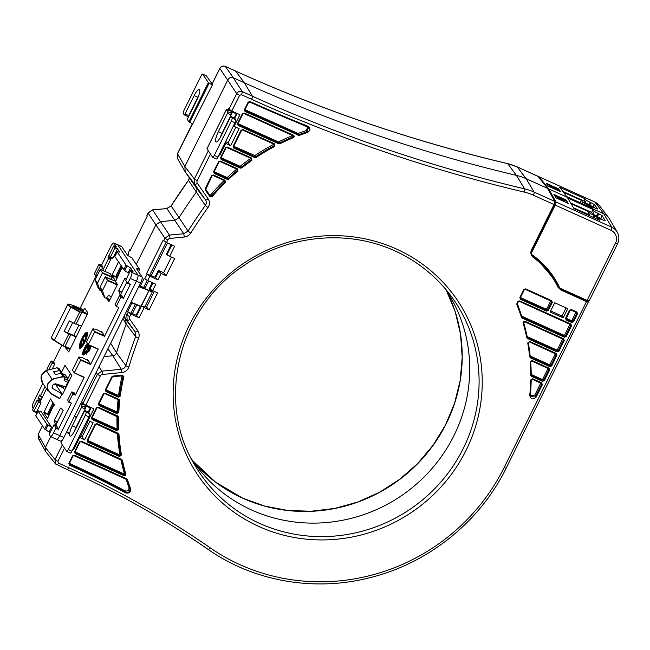<?xml version="1.0" encoding="UTF-8"?>
<svg xmlns="http://www.w3.org/2000/svg" width="650" height="650" viewBox="0 0 650 650"><rect width="100%" height="100%" fill="white"/><g stroke="black" fill="none" stroke-linecap="round" stroke-linejoin="round"><path stroke-width="0.97" d="M587.641 214.833L587.048 213.947L574.974 208.455M552.882 275.827A89.862 86.255 -33.8 0 1 558.87 286.65L559.821 288.072L587.104 300.406L615.452 243.303A10.116 9.709 146.2 0 0 610.959 230.287L555.214 205.075A2.762 0.666 -65.7 0 0 556.002 201.987L555.506 201.151L555.173 201.809M559.821 288.072A89.862 86.255 -33.8 0 0 553.361 276.534A89.862 86.255 -33.8 0 0 530.928 253.996L555.214 205.075M610.959 230.287A2.762 0.666 -65.7 0 0 611.756 227.199A12.886 12.366 -33.8 0 1 617.175 232.074L609.554 219.009A13.829 13.268 146.2 0 0 608.676 217.693A13.829 13.268 146.2 0 0 603.736 213.785L548.771 188.923L555.506 201.151M553.922 194.439L566.142 199.972L568.197 203.409L555.969 197.876L553.922 194.439M602.136 215.589L605.264 220.829L598.333 218.327L599.43 220.163L574.023 208.674L567.653 198.023L593.06 209.503L594.157 211.339L602.136 215.589L600.787 218.311L597.309 216.743L598.666 214.021M539.451 178.035L539.695 177.556L548.771 188.923L548.446 189.581M539.695 177.556L539.142 176.824A2.762 0.666 -65.7 0 0 539.069 176.768A2.762 0.666 -65.7 0 0 538.606 176.971M552.305 186.022L558.391 188.768L560.658 191.782L548.429 186.249L546.171 183.243L549.153 184.592M594.327 204.506L597.781 209.089L590.899 206.481L592.109 208.089L566.702 196.601L559.683 187.273L585.089 198.762L586.3 200.362L594.327 204.506L593.141 206.903L585.13 202.711L583.976 200.988L562.803 191.409M589.128 300.877L587.104 300.406M559.886 191.433L558.391 188.768M558.269 189.02L557.026 188.459M549.031 184.844L546.52 183.706M550.704 186.103L550.916 185.681L551.371 186.363L550.225 185.908L550.103 187.005M550.355 187.119L550.648 186.534L557.489 189.126L557.131 189.865L552.768 188.216M557.489 189.126L549.234 184.429L549.274 185.778L549.64 185.039L550.916 185.681M550.087 186.184L549.274 185.778M549.234 184.429L549.64 185.039M550.225 185.908L550.648 186.534M552.589 186.526L555.368 187.931L552.589 186.526M593.71 207.748L593.141 206.903M594.311 207.521L594.108 207.927M590.899 206.481L590.468 207.35M585.089 198.762L583.976 200.988M586.3 200.362L585.13 202.711M590.281 202.166L589.119 204.514M590.858 202.93L589.664 205.335M563.469 192.294L581.36 200.387L582.514 202.109L590.793 206.708M581.36 200.387L580.214 202.711M590.525 206.302L590.086 207.171M587.048 204.734L586.617 205.603M586.503 203.913L585.837 205.254M582.514 202.109L581.847 203.45M567.783 203.214L565.914 200.436L566.142 199.972M565.914 200.436L564.704 199.883M556.936 196.373L554.385 195.219M556.692 196.852L557.668 198.193L558.033 197.454L565.142 200.549L564.395 199.428L557.058 196.113L556.692 196.852M564.785 201.281L557.668 198.193M561.527 199.997L561.892 199.266M564.541 201.476L565.142 200.549M557.058 196.113L558.033 197.454M563.314 199.363L561.925 198.729L563.176 199.648M560.528 198.104L559.041 197.429L560.365 198.429M601.632 219.578L600.787 218.311M601.534 219.773L601.794 219.253M597.789 219.424L598.333 218.327M597.309 216.743L596.765 215.922L592.776 214.126L591.622 212.404L593.06 209.503M591.622 212.404L570.554 202.873M592.776 214.126L594.157 211.339M596.765 215.922L598.146 213.143M571.033 203.678L589.006 211.803L590.159 213.525L594.149 215.329L598.683 218.489M573.519 207.829L575.006 208.504L573.373 207.577M588.616 215.272L587.852 214.126L582.164 211.559M587.852 214.126L589.006 211.803M582.343 211.819L582.091 212.322M581.864 211.567L581.596 212.103M587.048 213.947L586.796 214.451M575.006 208.504L574.754 209.007M589.168 215.524L590.159 213.525M593.158 217.328L594.149 215.329M593.938 217.677L594.693 216.141M597.407 219.245L598.171 217.717M201.053 75.985L184.023 110.297A2.762 0.666 -65.7 0 0 183.235 113.392L184.251 114.879L185.031 113.945L194.147 95.574A8.986 2.169 114.3 0 1 199.266 89.464A8.986 2.169 114.3 0 1 196.966 99.751L187.842 118.129L187.452 119.681L188.89 121.826L208.357 82.607L202.702 74.181A2.762 0.666 -65.7 0 0 202.629 74.108A2.762 0.666 -65.7 0 0 201.053 75.985M198.77 95.453A8.986 2.169 -65.7 0 0 197.819 97.232L188.703 115.603L187.915 116.537L184.299 114.888M206.196 75.757A2.762 0.666 114.3 0 1 206.294 75.766A2.762 0.666 114.3 0 1 206.375 75.839L212.339 84.207M212.379 84.939L208.357 82.607M192.912 124.15L188.89 121.826M61.002 442.837L66.609 451.352A2.762 0.666 -65.7 0 0 66.69 451.425A2.762 0.666 -65.7 0 0 68.258 449.548L71.922 451.206L88.961 416.894L85.296 415.236A2.762 0.666 -65.7 0 0 86.076 412.141L85.069 410.654L84.281 411.588L75.164 429.959A8.986 2.169 114.3 0 1 70.046 436.069A8.986 2.169 114.3 0 1 72.345 425.782L81.469 407.404L81.868 405.852L80.559 403.902M68.258 449.548L85.296 415.236M88.684 412.303L89.749 413.798A2.762 0.666 114.3 0 1 88.961 416.894M84.711 406.291L85.532 407.509L85.142 409.061L76.017 427.44A8.986 2.169 -65.7 0 0 74.214 431.738M71.922 451.206A2.762 0.666 114.3 0 1 70.354 453.082A2.762 0.666 114.3 0 1 70.281 453.017M84.89 405.925L90.382 407.753L90.821 407.818L90.504 407.298M86.344 405.543L80.681 403.65M214.264 155.431L217.929 157.089L234.967 122.777L231.294 121.111A2.762 0.666 -65.7 0 0 232.082 118.016L231.067 116.537L230.287 117.471L221.162 135.834A8.986 2.169 114.3 0 1 216.052 141.944A8.986 2.169 114.3 0 1 218.351 131.666L227.476 113.279L227.866 111.735L226.428 109.59L206.96 148.801L212.615 157.235A2.762 0.666 -65.7 0 0 212.688 157.3A2.762 0.666 -65.7 0 0 214.264 155.431L231.294 121.111M234.682 118.186L235.747 119.681A2.762 0.666 114.3 0 1 234.967 122.777M230.717 112.166L231.538 113.392L231.14 114.936L222.016 133.323A8.986 2.169 -65.7 0 0 220.22 137.621M217.929 157.089A2.762 0.666 114.3 0 1 216.361 158.966A2.762 0.666 114.3 0 1 216.279 158.893M230.896 111.8L236.389 113.636L236.828 113.693L236.502 113.173M232.342 111.418L226.428 109.59M537.81 176.223L537.981 176.296A0.691 0.658 -38.6 0 1 538.216 176.483L517.189 166.871A2.762 0.666 114.3 0 1 517.254 166.928A54.356 52.171 146.2 0 0 507.731 163.686A1553.37 1490.929 -33.8 0 1 235.511 71.037A2.762 0.666 -65.7 0 0 235.446 70.98A2.762 0.666 -65.7 0 0 235.357 70.964M219.936 68.291L219.854 68.453C221.179 66.316 223.007 65.642 225.347 66.438A2.762 0.666 -65.7 0 0 225.274 66.381A2.762 0.666 -65.7 0 0 225.176 66.365M64.464 448.142L57.907 461.337L58.524 463.117L68.697 467.716A950.706 912.494 -33.8 0 1 210.194 547.828A199.526 191.506 146.2 0 0 504.132 467.569L586.511 301.6L560.828 289.989L557.992 287.235A87.685 84.159 146.2 0 0 533.171 257.319C530.831 255.32 530.27 252.866 531.481 249.941L554.019 204.539L533.325 195.179A51.594 49.522 146.2 0 0 524.282 192.099A1556.132 1493.586 -33.8 0 1 251.582 99.288L241.418 94.689A2.762 0.666 -65.7 0 0 242.206 91.601L233.358 77.805C231.01 76.976 229.174 77.642 227.866 79.828L184.86 166.457L227.866 79.828C229.174 77.642 231.01 76.976 233.358 77.805L225.347 66.438L235.511 71.037L244.359 82.786L233.358 77.805L244.359 82.786A1552.428 1490.028 -33.8 0 0 516.409 175.378A1552.428 1490.028 -33.8 0 1 244.359 82.786L252.379 96.2A1553.37 1490.929 146.2 0 0 524.591 188.849L516.409 175.378A55.299 53.081 146.2 0 1 526.102 178.677L534.121 192.091L554.84 201.468L554.019 204.539L554.531 204.685C554.986 203.653 555.62 201.776 555.141 201.744L555.141 201.744A0.691 0.666 151.2 0 0 554.84 201.468L547.658 188.427L537.981 176.296L517.254 166.928L526.102 178.677L547.658 188.427L547.966 189.312L547.658 188.427L526.102 178.677A55.299 53.081 146.2 0 0 516.409 175.378L507.731 163.686A2.762 0.577 103.3 0 0 507.642 163.621C413.595 141.367 322.863 110.484 235.446 70.98L225.274 66.381C222.942 65.585 221.13 66.235 219.83 68.339L212.16 83.793L212.55 84.597L177.58 153.611M192.571 124.849L191.856 124.857M177.84 159.12L177.499 153.766L184.86 166.457L185.201 171.811L196.227 187.761A4.144 3.981 -33.8 0 1 196.129 192.351A553.012 530.79 146.2 0 0 179.051 217.644L174.793 220.269L160.444 221.674L155.894 224.811L136.159 264.558L155.894 224.811L148.054 213.086L152.514 209.885L166.888 208.544L171.153 205.92L188.451 180.278A552.077 529.88 146.2 0 0 171.153 205.92L179.051 217.644L174.793 220.269L160.444 221.674L155.894 224.811L164.921 238.257L167.789 239.996L166.522 242.547L174.639 246.212L169.634 256.287L174.631 258.537L166.107 275.697L161.119 273.439L158.763 271.31L155.447 277.997L157.942 279.833L161.119 273.439M184.982 171.47L196.227 187.761A4.144 3.981 -33.8 0 1 196.129 192.351A553.012 530.79 146.2 0 0 179.051 217.644L188.013 231.091L183.755 233.716L184.348 237.023L170.064 238.428A2.762 2.657 146.2 0 0 167.789 239.996M148.135 212.932L146.884 215.288L147.274 216.092L130.284 250.323L129.862 249.73L128.164 253.159L128.537 253.841L127.741 255.45M130.577 249.73L129.862 249.73M129.838 249.632L128.164 253.159M40.024 439.774L38.228 438.116L38.179 434.436L45.362 447.476L50.757 436.613L45.362 447.476L45.411 451.157L45.362 447.476L55.039 459.599L55.453 463.832L56.883 464.937A2.762 0.666 -65.7 0 0 56.956 464.994A2.762 0.666 -65.7 0 0 58.524 463.117M45.378 451.092L38.228 438.116L38.261 434.273M122.931 318.533L126.189 324.131L125.612 319.329L123.825 316.737L125.612 319.329L126.189 324.131A553.012 530.79 146.2 0 0 116.504 352.771A4.144 3.981 -33.8 0 1 112.84 355.745L104.032 356.614L112.84 355.745L121.322 369.241L121.916 372.548L102.538 374.457A2.762 2.657 146.2 0 0 100.263 376.025L85.792 405.169L93.909 408.834L88.116 420.501L93.112 422.76L84.589 439.912L78.951 437.068M251.607 509.982A152.774 146.632 -33.8 0 1 197.015 466.724A152.774 146.632 -33.8 0 1 191.254 458.599A152.774 146.632 -33.8 0 0 251.607 509.982A152.774 146.632 -33.8 0 0 428.171 472.794A152.774 146.632 -33.8 0 0 450.393 296.944A152.774 146.632 -33.8 0 0 445.071 288.527A152.774 146.632 -33.8 0 1 431.641 468.951A152.774 146.632 -33.8 0 1 251.607 509.982M132.421 313.576L136.102 315.242L139.084 317.826L130.975 314.161L129.707 316.704A2.762 2.657 146.2 0 0 129.878 319.377L137.784 330.817A2.762 0.78 145.3 0 1 135.086 331.752L135.655 336.562L126.189 324.131A553.012 530.79 146.2 0 0 116.504 352.771A4.144 3.981 -33.8 0 1 112.84 355.745L107.884 348.847M210.462 154.026L197.234 180.676L194.366 178.937L184.86 166.457L185.201 171.811L194.699 184.283A2.762 0.78 -34.7 0 0 197.405 183.349L208.13 198.876A7.857 7.54 -33.8 0 1 207.951 207.569A549.307 527.231 146.2 0 0 190.734 233.09C189.199 235.373 187.062 236.689 184.348 237.023M251.582 99.288A2.762 0.666 -65.7 0 0 252.379 96.2L242.206 91.601C239.874 90.821 238.046 91.496 236.714 93.624L219.854 68.453L212.176 83.915M241.418 94.689L239.582 95.363L231.798 111.044L228.426 108.672L227.817 109.907M208.317 150.824L194.366 178.937L194.699 184.283L205.433 199.81A2.762 0.78 -34.7 0 0 208.13 198.876M231.798 111.044L239.915 114.717L234.122 126.384L239.111 128.635L230.596 145.795L224.949 142.943M219.123 154.692L219.814 155.204L225.607 143.536M219.814 155.204L219.042 154.854M157.942 279.833L149.833 276.169L146.502 273.707L163.15 240.175L166.522 242.547M149.833 276.169L147.664 280.532L155.781 284.204L152.604 290.599L157.593 292.858L149.077 310.009L143.106 306.865M139.084 317.826L144.089 307.759M137.784 330.817C139.238 333.052 139.523 335.457 138.637 338.033A549.307 527.231 146.2 0 0 128.854 366.909A7.857 7.54 -33.8 0 1 121.916 372.548M73.117 448.809L73.808 449.321L79.601 437.661M73.808 449.321L73.036 448.971M550.363 311.602L550.737 312.276L562.575 317.631L561.389 315.794L550.656 310.936M550.428 311.391L550.737 312.276L550.428 311.391L554.71 302.762L567.767 308.669L563.485 317.289L562.575 317.631M245.009 111.442L244.4 109.663L248.121 102.156L250.396 101.684A1558.838 1496.186 146.2 0 0 307.897 126.246C310.668 128.424 310.521 130.52 307.466 132.551A202.459 194.317 146.2 0 0 299.13 135.468L245.009 111.442L245.213 110.671L298.277 134.664L298.082 135.436M238.079 125.409L237.461 123.63L242.401 113.677L244.238 113.003L293.467 135.265C294.491 136.11 294.45 136.931 293.337 137.735A202.459 194.317 146.2 0 0 279.914 143.764L278.736 143.796L238.079 125.409L238.274 124.638L278.931 143.024L278.736 143.796M233.724 148.054L233.106 146.274L241.093 130.195L242.921 129.521L274.836 143.951L274.836 146.356A202.459 194.317 146.2 0 0 256.149 157.463L254.8 157.584L233.724 148.054L233.919 147.282L255.003 156.812L254.8 157.584M221.162 159.477L220.553 157.698L225.493 147.745L227.321 147.071L251.688 158.096L251.851 160.404A202.459 194.317 146.2 0 0 241.759 167.952L240.516 167.367L240.321 168.139L221.162 159.477L221.366 158.706L240.516 167.367L239.752 166.14L221.122 157.722M214.232 173.452L213.614 171.673L218.554 161.72L220.391 161.046L237.656 168.854L237.908 171.088A202.459 194.317 146.2 0 0 228.857 179.099L227.524 178.604L227.329 179.376L214.232 173.452L214.427 172.681L227.524 178.604L226.752 177.369L214.191 171.689M212.103 175.849L205.701 188.784L205.189 188.638L211.624 175.687L213.452 175.013L225.054 180.261L225.396 182.423A202.459 194.317 146.2 0 0 212.095 196.755L209.926 196.698L205.278 189.979L205.741 189.426L210.389 196.154L209.926 196.698M130.609 488.67C130.861 492.229 129.22 493.642 125.686 492.895A953.412 915.094 146.2 0 0 69.883 465.319L68.827 463.344L72.556 455.837L74.384 455.163L126.791 478.863L127.489 479.643A202.459 194.317 146.2 0 0 130.609 488.67L129.862 488.759C130.065 491.628 128.749 492.757 125.921 492.148L125.686 492.895M125.791 473.988C125.824 475.312 125.182 475.857 123.866 475.621L75.164 453.602L74.547 451.823L79.487 441.87L81.323 441.196L121.737 459.469L122.468 460.387A202.459 194.317 146.2 0 0 125.791 473.988L124.061 474.849L123.866 475.621M121.452 455.041L119.494 456.544L87.718 442.171L87.108 440.391L95.087 424.312L96.923 423.637L118.219 433.274L118.186 434.273L118.974 434.363A202.459 194.317 146.2 0 0 121.452 455.041L120.673 455.016L119.494 456.544M118.714 429.358L116.748 430.69L92.072 419.534L91.463 417.755L96.403 407.802L98.231 407.127L117.869 416.008L117.837 417.064L118.625 417.211A202.459 194.317 146.2 0 0 118.714 429.358L117.926 429.252L116.748 430.69M118.804 412.409L116.829 413.619L99.011 405.559L98.394 403.78L103.334 393.827L105.17 393.152L119.836 399.791A202.459 194.317 146.2 0 0 118.804 412.409L117.032 412.848L116.829 413.619M120.291 396.086L118.324 397.191L105.942 391.592L105.332 389.813L111.759 376.862L112.856 376.602L112.897 376.074L122.452 375.131L123.866 376.732A202.459 194.317 146.2 0 0 120.291 396.086L119.503 395.866L118.324 397.191M551.712 300.666L552.329 302.445L548.356 310.44L546.528 311.114L520.455 299.325L519.846 297.546L523.811 289.551L525.647 288.876L551.712 300.666L551.322 301.137L525.273 289.348M566.183 320.003L565.565 318.224L569.538 310.229L571.366 309.554L576.899 312.057L577.509 313.836L573.544 321.831L571.716 322.498L566.183 320.003L566.378 319.231L571.911 321.726L571.716 322.498M566.239 336.537L564.411 337.204L522.121 318.086L521.43 317.306A206.602 198.299 146.2 0 0 516.847 304.566L517.855 301.559L519.683 300.885L570.936 324.066L571.553 325.845L566.239 336.537L565.524 336.099L570.83 325.406L571.553 325.845M558.943 351.236L557.115 351.91L527.451 338.504L526.719 337.586A206.602 198.299 146.2 0 0 523.144 322.969C523.112 321.644 523.746 321.092 525.07 321.327L563.631 338.772L564.249 340.551L558.943 351.236L558.228 350.805L563.534 340.113L564.249 340.551M551.639 365.942L549.811 366.616L530.4 357.841L529.644 356.793A206.602 198.299 146.2 0 0 527.735 342.932L529.685 341.429L556.335 353.478L556.952 355.257L551.639 365.942L550.924 365.511L556.229 354.819L556.952 355.257M536.209 397.044C533.065 399.994 530.912 399.474 529.75 395.476A206.602 198.299 146.2 0 0 530.619 380.006L532.594 378.755L541.734 382.891L542.352 384.67L536.209 397.044L530.506 396.589L530.319 395.403M544.342 380.648L542.514 381.322L531.399 376.301L531.221 374.944L530.644 375.131A206.602 198.299 146.2 0 0 530.099 361.887L532.066 360.514L549.031 368.184L549.648 369.964L544.342 380.648L543.628 380.217L548.933 369.525L549.648 369.964M533.171 257.319L533.488 256.612L532.074 255.011M531.432 252.972L531.96 250.096M560.828 289.989L561.023 289.217L558.512 286.772L557.992 287.235M558.691 287.121L555.514 281.141A88.376 84.825 -33.8 0 1 558.512 286.772L558.691 287.121M560.552 288.397L561.023 289.217L586.714 300.828L586.511 301.6L588.551 302.047M80.624 436.272L82.087 436.93L84.589 439.912M89.854 421.289L82.087 436.93M87.376 420.087L88.116 420.501M91.122 407.574L88.757 412.336L85.101 410.686M85.792 405.169L82.916 403.447L97.394 374.286L100.263 376.025M81.811 404.024L82.42 402.797L82.916 403.447M573.601 294.304L560.893 288.551M563.485 317.289L562.307 315.453L561.389 315.794M562.307 315.453L566.061 307.897M559.244 287.211L558.269 286.276M554.913 280.118L535.104 257.018M554.661 279.687L555.514 281.141A88.376 84.825 -33.8 0 0 533.488 256.612L532.651 255.133M98.995 366.754L101.944 371.15L97.394 374.286L96.168 372.458M125.548 313.267L126.839 314.966L127.173 320.32A2.762 0.78 -34.7 0 0 129.878 319.377M130.975 314.161L127.644 311.699L132.21 313.999L136.727 304.899M145.104 306.369L146.575 307.027L149.077 310.009M154.334 291.387L146.575 307.027M152.994 282.945L149.931 289.112L149.313 288.624L152.295 282.628M136.102 315.242L140.489 306.41M141.245 306.605L136.589 315.981M149.931 289.112L152.604 290.599M147.664 280.532L144.779 278.817L146.973 274.406M140.351 286.098L144.292 278.159L144.779 278.817M131.966 302.989L127.644 311.699M171.852 244.953L166.961 254.792L166.351 254.312L171.153 244.636M151.279 275.584L154.96 277.249L158.381 270.351L163.605 272.716L166.107 275.697M171.373 257.067L163.605 272.716M166.961 254.792L169.634 256.287M158.381 270.351L158.763 271.31M154.96 277.249L155.447 277.997M146.502 273.707L151.068 276.014L167.464 242.97M149.662 275.381L166.067 242.336M170.064 238.428L169.471 235.113L164.921 238.257L163.646 240.825M130.804 313.373L135.298 304.33M143.642 287.511L147.209 280.321M144.804 288.624L148.606 280.963M225.582 141.676L228.093 142.813L230.596 145.795M235.852 127.164L228.093 142.813M233.374 125.97L234.122 126.384M237.128 113.457L234.764 118.211L231.107 116.569M307.556 126.726L308.498 127.408L307.166 131.755L307.466 132.551M307.897 126.246L307.515 126.709A1559.529 1496.844 -33.8 0 1 250.023 102.156L250.396 101.684M308.498 127.408L249.584 101.961M248.121 102.156L249.949 101.489M248.609 102.318L244.912 109.809L248.625 102.278L249.998 102.156M244.912 110.394L244.4 109.663M244.904 109.777L245.213 110.671L244.904 109.777M307.913 126.912L306.174 130.618A203.231 195.065 146.2 0 0 298.049 133.461L244.969 109.679M306.174 130.618L307.166 131.755A203.149 194.984 -33.8 0 0 298.805 134.68L297.529 133.445M293.467 135.265L293.337 137.735M242.401 113.677L243.839 113.474L293.069 135.736L243.864 113.474M242.889 113.839L237.973 123.776L242.905 113.799L244.238 113.003M237.973 124.369L237.461 123.63M237.965 123.752L238.274 124.638L237.965 123.752M279.914 143.764L278.176 141.806L238.038 123.654M278.176 141.806L278.761 141.789A203.231 195.065 146.2 0 1 292.029 135.817L292.988 136.955A203.149 194.984 -33.8 0 0 279.524 143.008L278.761 141.789M274.836 143.951L274.422 145.608L274.836 146.356M241.093 130.195L242.515 129.976L274.438 144.422L242.556 129.992M241.581 130.349L233.618 146.421L241.597 130.309L242.921 129.521M233.626 147.006L233.106 146.274M233.618 146.388L233.919 147.282L233.618 146.388M273.804 144.129L273.479 144.479A203.231 195.065 146.2 0 0 254.906 155.529L233.683 146.291M273.479 144.479L274.422 145.608A203.149 194.984 -33.8 0 0 255.669 156.748L255.003 156.812L254.239 155.586M251.688 158.096L251.355 159.705L251.851 160.404M251.298 158.559L226.931 147.542L227.321 147.071M225.981 147.907L221.065 157.844L226.005 147.891L226.931 147.542L225.493 147.745M221.065 158.438L220.553 157.698M221.057 157.82L221.366 158.706L221.057 157.82M239.752 166.14L240.467 166.051L241.239 167.278A203.149 194.984 -33.8 0 1 251.355 159.705L250.437 158.592A203.231 195.065 146.2 0 0 240.467 166.051M237.656 168.854L237.372 170.43L237.908 171.088M218.554 161.72L219.976 161.501L237.266 169.325L220.017 161.517M219.042 161.874L214.126 171.819L219.058 161.834L220.391 161.046M214.126 172.404L213.614 171.673M214.118 171.787L214.427 172.681L214.118 171.787M236.657 169.049L237.372 170.43A203.149 194.984 -33.8 0 0 228.288 178.466L227.516 177.239L226.752 177.369M236.462 169.317A203.231 195.065 146.2 0 0 227.516 177.239M212.095 196.755L210.389 196.154L205.636 189.093M225.054 180.261L224.819 181.797L225.396 182.423M211.624 175.687L213.046 175.468L224.689 180.732M224.648 180.716L213.062 175.484L213.452 175.013M205.709 189.386L212.127 175.809L213.062 175.484M224.071 180.464L224.819 181.797A203.149 194.984 -33.8 0 0 211.469 196.178L210.722 194.911L209.633 194.886M223.917 180.692A203.231 195.065 146.2 0 0 210.722 194.911M72.556 455.837L74.384 455.163M73.036 455.999L69.339 463.491L73.068 455.983L73.994 455.634L127.489 479.643M69.347 464.076L68.827 463.344M69.444 465.116L69.639 464.352L70.086 464.547A954.102 915.752 -33.8 0 1 125.921 492.148L125.003 490.839A954.192 915.834 146.2 0 0 69.404 463.361L69.883 465.319M69.639 464.352L69.274 463.686M126.791 478.863L126.734 479.708A203.149 194.984 -33.8 0 0 129.862 488.759L128.952 487.451C129.139 490.303 127.822 491.433 125.003 490.839M126.084 479.188A203.231 195.065 146.2 0 0 128.952 487.451M79.487 441.87L81.323 441.196M79.974 442.024L75.059 451.969L79.991 441.984L80.925 441.667L122.468 460.387M75.059 452.554L74.547 451.823M75.164 453.602L75.359 452.831L124.061 474.849L123.175 473.574L75.124 451.839M75.051 451.937L75.359 452.831L75.051 451.937M80.949 441.667L121.696 460.379A203.149 194.984 -33.8 0 0 125.028 474.037L124.142 472.753L123.175 473.574M120.957 459.761A203.231 195.065 146.2 0 0 124.142 472.753M95.087 424.312L96.923 423.637M95.574 424.474L87.62 440.538L95.599 424.434L96.525 424.109L118.056 433.916M87.62 441.131L87.108 440.391M87.718 442.171L87.921 441.399L119.697 455.772L118.828 454.496L87.685 440.416M87.612 440.513L87.921 441.399L87.612 440.513M96.549 424.109L118.186 434.273A203.149 194.984 -33.8 0 0 120.673 455.016L119.803 453.749L118.828 454.496M117.374 433.534A203.231 195.065 146.2 0 0 119.803 453.749M97.858 407.599L117.837 417.064L117 415.984M96.403 407.802L98.231 407.127M96.882 407.956L91.975 417.901L96.907 407.916L97.825 407.582L117.707 416.65M91.975 418.486L91.463 417.755M92.072 419.534L92.276 418.762L116.943 429.918L116.098 428.651L92.032 417.771M91.967 417.869L92.276 418.762L91.967 417.869M117.837 417.064A203.149 194.984 -33.8 0 0 117.926 429.252L117.081 427.993L116.098 428.651M116.992 416.252A203.231 195.065 146.2 0 0 117.081 427.993M118.072 399.636A203.231 195.065 146.2 0 0 117.179 410.987L118.016 412.246A203.149 194.984 -33.8 0 1 118.991 400.051L104.772 393.624L105.17 393.152M104.796 393.624L118.991 400.051L119.836 399.791M103.334 393.827L104.772 393.624L103.837 393.949L98.906 403.926L98.394 403.78M99.011 405.559L99.206 404.787L117.032 412.848L116.196 411.588L98.971 403.804M98.897 403.902L99.206 404.787L98.897 403.902M117.179 410.987L116.196 411.588M122.452 375.131L123.866 376.732M112.247 377.016L105.844 389.959L112.271 377L122.387 375.643L123.094 376.439L122.224 375.408M105.844 390.544L105.332 389.813M105.942 391.592L106.145 390.821L118.528 396.419L117.699 395.168L105.901 389.829M105.836 389.927L106.145 390.821L105.836 389.927M123.094 376.439A203.149 194.984 -33.8 0 0 119.503 395.866L118.682 394.615L117.699 395.168M122.159 375.684A203.231 195.065 146.2 0 0 118.682 394.615M548.356 310.44L547.641 310.001L551.606 302.014L551.306 301.121L552.329 302.445M523.811 289.551L525.647 288.876M524.298 289.713L520.358 297.692L524.314 289.673L525.233 289.331L551.541 301.308M520.358 298.277L519.846 297.546M520.455 299.325L520.658 298.553L546.723 310.342L546.528 311.114M520.349 297.659L520.658 298.553L520.349 297.659M545.927 309.099L546.723 310.342L547.641 310.001L546.845 308.766L545.927 309.099L520.423 297.562M550.753 300.885L546.845 308.766M570.026 310.383L566.077 318.338L566.378 319.231L565.565 318.224M573.544 321.831L572.829 321.392L576.794 313.398L577.509 313.836M571.114 320.491L571.911 321.726L572.829 321.392L572.033 320.149L571.114 320.491L566.142 318.24M576.899 312.057L576.501 312.528L570.976 310.026L571.366 309.554M572.033 320.149L575.924 312.309L576.794 313.398L576.485 312.512M569.538 310.229L570.96 310.009L576.729 312.699M566.085 318.955L570.05 310.375L570.976 310.026M522.121 318.086L522.324 317.314L564.606 336.432L565.524 336.099L564.728 334.856L563.818 335.197L521.731 316.16M563.818 335.197L564.411 337.204M570.936 324.066L570.546 324.537L519.309 301.364M564.728 334.856L569.961 324.317L570.83 325.406L570.521 324.521M517.855 301.559L519.683 300.885M518.334 301.722L517.408 303.631L518.359 301.681L519.269 301.34L570.765 324.707M527.451 338.504L527.654 337.732L557.31 351.138L558.228 350.805L557.432 349.562L556.514 349.903L527.158 336.627M556.514 349.903L557.31 351.138L557.115 351.91M563.631 338.772L563.241 339.243L524.696 321.807M557.432 349.562L562.664 339.024L563.534 340.113L563.225 339.227M523.144 322.969L525.07 321.327M527.231 337.001L523.697 322.603A207.293 198.965 -33.8 0 1 527.288 337.269L526.719 337.586M530.4 357.841L530.595 357.069L550.014 365.844L550.924 365.511L550.128 364.268L549.217 364.609L530.164 355.997M549.217 364.609L550.014 365.844L549.811 366.616M556.335 353.478L555.945 353.949L529.295 341.9L529.685 341.429M550.128 364.268L555.36 353.73L556.229 354.819L555.921 353.933M527.735 342.932L529.279 341.884L556.164 354.12M528.304 342.664A207.293 198.965 -33.8 0 1 530.221 356.549L528.304 342.648L529.295 341.9M531.196 379.884A207.293 198.965 -33.8 0 1 530.327 395.354L529.75 395.476M530.319 395.752L534.852 395.037L535.486 396.606L541.629 384.231L542.352 384.67M541.734 382.891L541.344 383.362L532.22 379.226M534.852 395.037L540.759 383.142L541.629 384.231L541.328 383.346M530.619 380.006L532.594 378.755M530.506 396.589L531.196 379.836L532.204 379.226L541.564 383.533M531.229 374.871L531.594 375.529L542.709 380.551L543.628 380.217L542.831 378.974L541.913 379.316L531.221 374.481M541.913 379.316L542.709 380.551L542.514 381.322M549.031 368.184L548.641 368.656L531.692 360.986M542.831 378.974L548.064 368.436L548.933 369.525L548.624 368.639M530.099 361.887L532.066 360.514M531.302 375.261L530.676 361.676L531.676 360.977L548.86 368.826M531.594 375.529L531.221 374.944A207.293 198.965 -33.8 0 0 530.668 361.652M42.291 397.345L40.365 395.915L42.136 397.654M38.374 402.204L33.922 411.174L36.351 412.336L40.852 403.276L38.374 402.204L37.343 400.018L39.804 401.074L38.204 398.06L39.739 394.973L40.365 395.915L45.004 386.571M33.166 408.208L32.5 407.217A5.46 1.316 -65.7 0 1 34.052 401.107L42.859 383.37M52.487 368.469L54.616 364.179L52.146 363.106L52.26 362.643L54.738 363.716L54.616 364.179M54.738 363.716L53.584 361.993L51.123 360.937L46.962 369.094L47.198 370.077M53.487 361.944L61.823 345.15M80.104 308.336L96.208 275.892M101.416 269.912L102.676 267.361L100.206 266.289L100.319 265.826L102.797 266.898L102.676 267.361M102.797 266.898L101.644 265.176L98.93 264.396L94.356 273.845L95.493 275.543L97.045 275.892M101.546 265.135L110.703 246.699A5.46 1.316 -65.7 0 1 113.799 242.994L117.496 244.587A5.533 1.333 114.3 0 1 117.504 244.595A5.533 1.333 114.3 0 1 117.65 244.725L137.954 275.031A5.533 1.333 114.3 0 1 136.386 281.223L59.735 435.63L63.879 437.491A5.452 1.316 114.3 0 1 60.791 441.188L56.599 439.384A5.533 1.333 -65.7 0 0 56.599 439.384A5.533 1.333 -65.7 0 0 59.735 435.63L53.609 432.843L56.014 427.765L54.007 424.775L49.27 434.086L50.383 436.378A5.411 1.308 -65.7 0 0 50.529 436.507A5.411 1.308 -65.7 0 0 53.609 432.843M114.969 247.902L110.516 256.872L112.946 258.034L117.447 248.982L114.969 247.902L113.937 245.724L116.399 246.773L113.953 243.132A5.46 1.316 -65.7 0 0 113.799 242.994M110.833 259.261A3.729 0.552 -154.6 0 1 109.224 258.099L108.591 257.164L108.046 257.359L109.192 255.06M111.572 257.774L104.829 271.367M112.702 258.302L110.297 257.156L112.71 258.318M127.091 265.891L124.735 270.627L128.188 272.789L130.585 267.954L126.059 265.127L117.13 251.794L120.006 252.159L117.447 248.982M130.317 270.814L125.718 280.321L127.717 283.311L130.26 278.428A5.411 1.308 -65.7 0 0 131.787 272.374L130.569 270.546L133.031 271.594L130.585 267.954M123.516 297.83L122.362 296.108L119.909 295.051L121.046 296.757L123.516 297.83L123.403 298.293L130.398 284.204L127.741 283.327L130.146 284.473M119.657 295.327L115.196 304.306L116.22 306.475L118.901 307.361L116.244 306.483L121.046 296.757M92.926 328.778L86.434 341.851L88.278 344.598L94.648 331.988L92.926 328.778L96.484 329.509L102.562 332.694L104.544 336.286L118.901 307.361L116.236 306.483M101.294 332.142L101.709 331.524L102.456 332.646M102.066 332.053L101.709 331.524M88.278 344.598L98.248 348.969L90.553 364.471L80.657 360.173L78.934 356.964L82.493 357.703L88.571 360.88L90.553 364.471M87.303 360.327L87.718 359.718L88.465 360.831M88.075 360.246L87.718 359.718M78.934 356.964L72.41 370.102L74.254 372.848L84.224 377.219L75.343 395.111L72.865 394.038L72.987 393.567L75.457 394.648L75.343 395.111M75.457 394.648L74.303 392.917L71.597 392.137L67.689 400.018L68.713 402.188L72.865 394.038M68.713 402.188L71.386 403.073L68.737 402.196L71.386 403.073L58.37 429.301L55.892 428.228M56.014 427.765L58.484 428.837L58.37 429.301M58.484 428.837L56.469 425.823L53.763 425.043M49.798 433.03L49.132 432.039L51.537 427.204L40.95 411.409L38.074 411.052L47.003 424.377L51.537 427.204M36.741 413.554L36.116 412.612L33.686 411.458L32.524 409.727L37.091 400.294M36.108 412.604L33.703 411.458M46.516 388.83L40.17 401.619L40.852 403.276M79.519 348.108A8.783 2.113 114.3 0 1 81.721 338.861A8.783 2.113 114.3 0 1 86.994 332.329A8.783 2.113 114.3 0 1 87.238 332.548A8.783 2.113 114.3 0 1 85.036 341.794A8.783 2.113 114.3 0 1 79.763 348.327A8.783 2.113 114.3 0 1 79.519 348.108M88.091 349.082L89.936 345.402L89.147 348.562L87.092 350.261L87.596 348.863L88.164 349.635M91.422 345.865L89.269 351.016L87.108 352.568L86.572 354.079L85.841 353.746L86.377 352.243L88.538 350.691L90.691 345.532M86.288 347.604L84.086 352.186L84.337 352.918M86.483 345.889C87.132 345.109 87.271 345.353 86.897 346.629L86.523 348.002L85.792 347.677L86.157 346.296C86.539 345.028 86.401 344.776 85.751 345.556L83.281 350.675L82.282 354.567L85.329 352.926L85.979 351.098L83.606 352.592L83.354 351.853L85.548 347.271L85.792 347.677M86.068 353.251L83.013 354.9M88.863 344.882L87.856 346.946L88.002 343.947C87.222 345.361 87.002 346.255 87.328 346.621L87.084 349.172L89.212 345.044M54.259 420.509L60.523 408.086L63.204 410.231L55.754 425.238L54.137 420.964L54.259 420.509L57.419 421.882M61.734 409.053L60.523 408.086M53.113 406.339L47.588 418.348L43.778 412.669L50.359 399.189L54.413 404.592L53.43 406.803L53.04 406.023L53.869 405.925M50.992 399.49L50.594 398.905M120.177 295.165L118.747 290.599L124.767 278.46L126.189 279.134L125.011 278.184M120.299 295.214L126.847 282.019M122.403 267.865L121.566 269.547L121.249 269.084L115.716 281.092L111.914 275.413L118.463 261.991M117.284 284.903L107.388 280.605L107.51 280.142L117.406 284.432L108.997 301.592L106.511 298.504L106.771 297.757M117.406 284.432L115.156 281.084L105.072 277.144L100.108 287.146L102.562 294.271L104.91 297.773L102.424 290.607L100.108 287.146M61.165 372.962L65.008 365.406L71.809 375.537L62.619 394.257L52.333 388.277L52.227 386.417L53.04 384.792L55.356 383.768L65.585 386.783L67.819 382.273L64.147 380.526L65.049 377.488L62.985 374.408L61.027 373.514L63.83 376.935A36.92 35.587 148.1 0 0 52.301 379.641C46.174 383.89 45.744 388.481 51.017 393.396L59.816 398.393L62.01 393.981L55.591 384.41L55.746 383.882M59.572 398.669L50.765 393.673M87.328 314.494L81.803 312.057L81.803 312.585L80.576 312.057A36.92 5.46 -154.6 0 1 71.069 306.743C66.771 303.81 67.6 303.444 73.564 305.63L82.672 309.408L83.452 310.562L84.719 308.197L87.953 313.016L68.729 351.959L65.268 347.425L65.569 346.588M101.416 290.932L99.938 290.355L97.459 283.189L102.538 272.724L112.434 277.022L111.345 279.443M112.434 277.022L110.191 273.666L100.352 269.466L95.144 279.736L97.597 286.861L99.938 290.355M63.879 437.491L140.53 283.083L130.26 278.428M117.504 244.595L121.631 246.545A5.452 1.316 114.3 0 1 121.778 246.675L127.603 255.385L131.885 257.863L139.636 269.433L136.248 268.279L142.082 276.981A5.452 1.316 114.3 0 1 140.53 283.083M64.025 386.498L63.416 387.944L64.764 389.951M70.46 373.531L67.283 379.925M139.636 269.433L138.588 271.765M74.263 372.856L83.988 377.496L74.279 372.864L80.657 360.173M124.735 270.627L114.79 256.506L117.544 251.656M110.272 257.148L109.241 254.963L113.685 245.993M108.591 257.164L111.296 258.342M102.651 270.441L108.68 258.302L110.622 259.691M100.319 265.826L98.93 264.396M100.206 266.289L95.493 275.543L96.891 276.217L95.526 275.559M52.26 362.643L50.871 361.213M52.146 363.106L49.002 369.436M38.496 410.906L35.742 415.756L44.671 429.089L47.003 424.377M49.132 432.039L44.671 429.089M72.987 393.567L71.597 392.137M122.005 268.669L121.249 269.084M121.014 265.793L116.293 275.308L117.325 276.51M121.704 266.825L116.984 276.339M48.384 415.87L53.032 406.039M52.934 402.927L48.157 412.563L48.847 413.595L53.625 403.959L52.934 402.927L53.454 403.171M54.145 404.194L53.625 403.959M111.386 296.79L108.322 295.392L106.332 298.423L104.91 297.773M107.388 280.605L102.424 290.607M107.51 280.142L105.072 277.144M55.957 384.954L54.015 383.866M63.83 376.935L65.049 377.488M66.666 379.632L67.462 378.032L65.422 374.993L60.734 372.767M63.026 376.496L52.098 379.178L47.214 384.369L48.124 391.227L42.274 382.501L41.397 375.676L46.264 370.467L57.143 367.721L59.142 370.703L61.092 371.581L59.028 368.501L57.817 367.957M60.499 373.563L61.092 371.581M59.142 370.703L53.576 371.686L55.437 374.457L61.027 373.514M67.462 378.032L64.472 376.634M69.266 380.876L64.691 378.69M67.819 382.273L68.429 382.566M66.243 386.969L65.585 386.783M66.032 387.392L62.896 385.986M59.581 398.678L51.017 393.396M82.916 311.634L83.452 310.562L74.076 306.678L72.8 306.451L73.084 306.881L87.62 313.909M70.322 348.749L65.041 346.344M68.713 334.124L63.083 345.467L64.837 346.751L70.647 335.043L64.082 331.419L76.375 336.554M63.432 346.06A36.92 5.151 -152.6 0 1 54.275 340.584L51.545 338.081M85.516 313.641L84.719 312.463M73.564 305.63L73.547 305.614C65.569 302.835 68.778 304.688 67.738 304.525L70.671 307.06L79.641 312.098L80.576 312.057M81.803 312.585L75.985 324.293L69.314 320.881L64.082 331.419M79.641 312.098L74.019 323.44M81.551 326.137L76.204 323.854M76.107 337.106L70.647 334.539L70.647 335.043M73.775 335.489L78.967 325.041M67.722 332.613L72.638 322.709M63.635 346.182L54.243 340.161L51.334 337.569C51.309 337.789 50.375 337.886 54.243 340.567L71.069 306.743M102.538 272.724L100.108 269.734M97.459 283.189L95.144 279.736M79.194 436.573L80.381 436.759L87.807 421.801L80.389 436.735L79.081 436.792M86.694 421.46L87.791 421.826L87.027 420.794L87.669 421.289M139.263 285.634L144.511 287.885M152.287 291.899L152.059 291.33L152.279 291.923L144.877 306.832L152.287 291.899L149.597 289.364M141.001 306.54L144.877 306.832L140.766 306.507L148.907 290.818L141.204 306.321L131.024 302.242M152.059 291.33L148.826 290.274L148.899 290.818L148.826 290.274L138.97 286.227M79.633 347.88A8.515 2.056 -65.7 0 0 79.869 348.083A8.515 2.056 -65.7 0 0 84.987 341.746A8.515 2.056 -65.7 0 0 87.124 332.776A8.515 2.056 -65.7 0 0 86.889 332.564A8.515 2.056 -65.7 0 0 81.77 338.91A8.515 2.056 -65.7 0 0 79.633 347.88M81.063 344.996A5.265 1.268 114.3 0 1 82.388 339.446A5.265 1.268 114.3 0 1 85.548 335.53A5.265 1.268 114.3 0 1 85.694 335.66A5.265 1.268 114.3 0 1 84.37 341.209A5.265 1.268 114.3 0 1 81.209 345.126A5.265 1.268 114.3 0 1 81.063 344.996M82.201 338.341L82.444 339.007L82.201 338.341M83.59 336.96L84.232 335.026L83.59 336.96M85.418 334.75L85.824 333.312L85.418 334.75M86.247 334.222L86.938 333.377L86.003 335.246L86.791 333.669M86.572 335.717L86.101 336.724L86.661 335.757M85.719 339.081L86.206 338.122L85.719 339.081M84.378 342.664L84.427 341.421L84.427 342.436L84.898 341.616L84.378 342.664M82.948 344.541L82.509 345.637L82.948 344.541M81.681 345.678L80.909 347.36L81.681 345.678M79.983 347.449L80.909 345.581L80.031 347.474M80.494 346.279L80.226 346.808M79.714 345.637L80.681 344.264L79.828 345.686M79.771 345.207L80.738 343.842L79.885 345.264M80.413 342.696L81.161 342.184L80.535 342.745M81.242 341.949L80.998 341.445L80.665 341.965L81.599 340.901L81.242 341.949M81.177 344.76A5.005 1.211 -65.7 0 0 81.315 344.89A5.005 1.211 -65.7 0 0 84.321 341.161A5.005 1.211 -65.7 0 0 85.581 335.887A5.005 1.211 -65.7 0 0 85.442 335.766A5.005 1.211 -65.7 0 0 82.436 339.495A5.005 1.211 -65.7 0 0 81.177 344.76M82.761 340.056L83.468 341.64L82.591 340.86L82.761 340.056M83.265 339.048L83.972 340.632L83.094 339.844L83.265 339.048M82.615 340.364L83.103 340.584M82.761 340.584L83.614 341.348M84.118 340.34L83.265 339.568M83.614 339.56L83.119 339.349M86.743 333.653L86.279 334.279M85.678 339.137L85.711 338.463M85.776 338.479L85.638 339.202M82.867 344.614L82.981 344.151L82.916 344.614M82.729 345.418L82.843 344.784L82.477 345.426M81.014 347.173L81.364 346.32L80.909 347.149M87.149 342.916L86.848 344.589L87.49 343.419M86.377 352.243L87.108 352.568M87.596 348.863L85.962 351.756L85.841 353.746M83.793 353.99L84.524 354.323M83.403 355.022L82.282 354.567M87.092 345.394L86.353 345.061L85.751 345.556M83.606 352.592L83.354 351.853L84.086 352.186M556.002 201.987L611.756 227.199L603.736 213.785L594.888 202.036L539.142 176.824M539.069 176.768L594.823 201.979L599.495 205.684A12.886 12.366 146.2 0 0 594.888 202.036A2.762 0.666 -65.7 0 0 594.823 201.979A2.762 0.666 -65.7 0 0 594.734 201.963M617.476 243.774L615.452 243.303M563.347 201.037L563.704 200.306M562.153 200.428L562.518 199.688M559.983 199.582L560.349 198.843M558.911 199.046L559.276 198.307M558.058 198.526L558.423 197.795M557.749 197.145L557.391 197.876M206.375 75.839L202.702 74.181M194.147 95.574L197.819 97.232M185.031 113.945L188.703 115.603M209.154 83.168L189.686 122.379M86.076 412.141L89.749 413.798M62.489 439.855L60.962 442.926M81.868 405.852L85.532 407.509M88.237 412.084L90.382 407.753M85.142 409.061L81.469 407.404M76.017 427.44L72.345 425.782M232.082 118.016L235.747 119.681M227.866 111.735L231.538 113.392M234.236 117.967L236.389 113.636M231.14 114.936L227.476 113.279M222.016 133.323L218.351 131.666M189.377 177.856A5.086 4.883 -33.8 0 1 188.451 180.278L205.319 205.449A5.086 4.883 146.2 0 0 205.433 199.81L196.227 187.761M166.888 208.544L152.604 209.95L160.444 221.674L169.471 235.113L183.755 233.716L166.888 208.544M152.514 209.885L148.029 212.981L146.9 215.41M42.469 425.799L38.179 434.436L42.421 425.726M446.412 290.534A153.709 147.534 -33.8 0 1 417.69 463.661A153.709 147.534 -33.8 0 1 242.767 498.233A153.709 147.534 -33.8 0 1 192.595 460.598L215.491 482.105L242.694 498.176L264.591 506.058L287.609 510.453L311.171 511.249L334.726 508.43L357.687 502.052L379.511 492.286L399.652 479.359L417.633 463.588L433.014 445.348L445.421 425.092L454.553 403.309L460.184 380.526L462.199 357.297L460.525 334.181L455.219 311.748L446.412 290.526M102.538 374.457L101.944 371.15L121.322 369.241A5.086 4.883 146.2 0 0 125.824 365.584L116.504 352.771L110.671 343.233M554.507 204.693L531.984 250.063L554.523 204.653A2.072 0.463 -65.5 0 0 555.149 202.353M524.282 192.099A2.762 0.577 103.3 0 0 524.591 188.849A54.356 52.171 -33.8 0 1 534.121 192.091A2.762 0.666 114.3 0 1 533.325 195.179M228.914 109.33L236.714 93.624L239.582 95.363M197.234 180.676A2.762 2.657 146.2 0 0 197.405 183.349M258.838 526.484A156.479 150.191 -33.8 0 1 189.312 325.211A156.479 150.191 -33.8 0 1 396.541 249.08A156.479 150.191 -33.8 0 1 466.058 450.352A156.479 150.191 -33.8 0 1 258.838 526.484M241.759 167.952L240.321 168.139M228.857 179.099L227.329 179.376M205.278 189.979L205.189 188.638M118.219 433.274L118.974 434.363M117.869 416.008L118.625 417.211M111.759 376.862L112.897 376.074M531.399 376.301L530.644 375.131M531.44 252.964L531.992 250.088L531.481 249.941M504.132 467.569L506.171 468.154L588.543 301.429A0.691 0.666 151.2 0 0 588.543 301.429L588.543 301.429A0.691 0.666 151.2 0 0 588.242 301.153L586.714 300.828M67.21 469.609A947.944 909.837 146.2 0 1 208.146 549.413A2.762 0.723 -55.3 0 0 208.187 549.461A2.762 0.723 -55.3 0 0 210.194 547.828M67.056 469.536A2.762 0.666 -65.7 0 0 67.121 469.593A2.762 0.666 -65.7 0 0 68.697 467.716M57.907 461.337L55.039 459.599L62.319 444.949M138.637 338.033A2.762 0.463 20.3 0 1 135.655 336.562A552.077 529.88 -33.8 0 0 125.824 365.584A2.762 0.504 17.1 0 0 128.854 366.909M125.612 319.329L135.086 331.752L124.069 316.241M129.707 316.704L126.839 314.966L128.115 312.398M190.734 233.09L188.013 231.091A552.077 529.88 -33.8 0 1 205.319 205.449L207.951 207.569M449.832 294.418C435.248 275.478 416.959 260.991 394.973 250.949C348.075 229.231 288.811 234.723 244.839 264.899C178.596 307.418 155.309 401.058 194.894 465.238A153.709 147.534 146.2 0 0 259.626 523.396A153.709 147.534 146.2 0 0 443.324 479.115A153.709 147.534 146.2 0 0 449.832 294.418A153.709 147.534 146.2 0 0 395.062 250.965M299.13 135.468L298.049 133.461M244.847 110.004L245.213 110.671M237.908 123.979L238.274 124.638M256.149 157.463L254.906 155.529M233.561 146.616L233.919 147.282M251.282 158.551L226.956 147.55M221 158.048L221.366 158.706M214.061 172.014L214.427 172.681M126.628 479.513L74.011 455.642M121.737 459.469L121.574 460.119M74.994 452.164L75.359 452.831M120.859 459.306L121.696 460.379M87.555 440.741L87.921 441.399M117.349 433.192L118.186 434.273M91.91 418.096L92.276 418.762M98.841 404.129L99.206 404.787M122.964 375.879L112.881 376.577M105.779 390.154L106.145 390.821M551.606 302.014L550.737 300.918M520.293 297.887L520.658 298.553M566.02 318.565L566.378 319.231M516.847 304.566L517.408 303.631L516.896 303.485M517.384 304.159A207.293 198.965 -33.8 0 1 521.974 316.924L517.4 303.599M521.82 316.444L522.324 317.314L521.43 317.306M530.205 356.395L530.595 357.069L529.644 356.793M109.224 258.099L108.68 258.302L108.046 257.359M41.275 399.401L38.204 398.06M38.09 398.523L41.064 399.823M121.778 246.675L113.953 243.132M131.787 272.374L142.082 276.981M137.272 269.807L137.694 268.962M104.544 336.286L94.648 331.988M123.403 298.293L120.924 297.221M117.561 248.511L115.091 247.439M123.719 269.831L126.059 265.127M48.035 425.141L45.687 429.878M38.496 401.741L40.966 402.813M90.667 364.008L80.771 359.71M88.303 344.614L98.004 349.237M104.658 335.822L94.762 331.524M117.024 277.119L112.028 274.95M111.914 275.413L116.813 277.542M43.778 412.669L48.685 414.798M48.888 414.375L43.899 412.206M106.511 298.504L109.793 299.991M110.004 299.569L106.624 298.041M55.591 384.41L63.416 387.944M63.538 387.481L55.713 383.947M64.772 365.682L65.39 365.966M52.951 388.846L52.049 387.489M52.301 379.641L46.248 370.459L57.151 367.705M70.143 349.115L65.382 346.962M84.484 308.482L85.101 308.758M65.268 347.425L69.932 349.537M73.734 307.369L74.076 306.678M73.547 305.614L82.664 309.392M102.424 273.187L112.32 277.485M76.692 417.032L74.482 416.13M87.571 421.233L86.913 421.013M76.481 417.462L74.271 416.561M66.536 432.144L69.672 433.396M66.389 432.445L69.623 433.737L66.381 432.453M54.137 420.964L57.216 422.305M140.831 306.548L130.869 302.551L140.766 306.507M152.279 291.923L138.759 286.658M121.907 291.98L118.747 290.599M118.625 291.054L121.696 292.394M87.823 343.923L87.344 343.712M90.813 348.189L90.082 347.864M89.269 351.016L88.538 350.691M87.839 352.146L87.108 351.812M85.873 353.169L85.329 352.926M86.897 346.629L86.157 346.296M84.768 350.659L84.029 350.326M589.152 300.991L617.5 243.888C619.377 239.85 619.271 235.909 617.175 232.074M599.495 205.684L608.676 217.693M565.199 200.72L564.834 201.451M206.294 75.766L202.629 74.108M187.915 116.537L184.251 114.879M70.354 453.082L66.69 451.425M90.821 407.818L88.619 412.262M88.733 412.311L85.069 410.654M62.343 440.042L60.946 442.861M216.361 158.966L212.688 157.3M236.828 113.693L234.618 118.138M234.739 118.194L231.067 116.537M226.411 109.525L206.944 148.744M507.642 163.621L517.189 166.871M184.949 171.413L177.621 158.779L177.474 153.66L191.823 124.751M188.427 180.172L189.345 177.816M166.798 208.479L171.121 205.814M547.877 188.581L538.216 176.483M555.141 201.744L547.958 188.695M45.768 451.701L55.453 463.832L67.121 469.593C116.699 492.026 163.719 518.643 208.187 549.461C253.476 581.197 313.552 591.849 368.826 577.956C427.651 563.842 479.733 522.202 506.171 468.154M588.226 300.861L588.543 301.429M98.906 404.511L103.846 393.973M523.697 322.611L524.672 321.799L563.461 339.414M39.764 395.379L42.136 397.662M127.733 283.327L130.162 284.481M130.561 270.538L133.014 271.586M117.097 251.68L114.758 256.384M113.929 245.716L116.383 246.764M99.174 264.119L101.627 265.168M51.114 360.929L53.568 361.977M38.041 410.93L35.709 415.634M53.999 424.759L56.453 425.815M50.529 436.507L56.591 439.384M37.334 400.01L39.788 401.066M71.841 391.861L74.295 392.909M88.294 344.614L98.012 349.245M119.901 295.043L122.354 296.099M116.439 278.306L121.168 268.783M115.147 281.076L105.316 276.868M42.274 382.501C39.804 377.414 41.129 373.401 46.248 370.459M54.243 340.567L63.529 346.125M67.738 304.525L51.334 337.569M100.344 269.449L110.175 273.658M79.064 436.832L79.974 436.954M149.679 289.412L152.149 291.387M140.879 306.556L144.454 307.052M80.34 348.303L79.869 348.083M87.36 332.776L86.889 332.564M82.436 354.738L83.168 355.062M87.092 349.172L87.823 349.505"/></g></svg>
